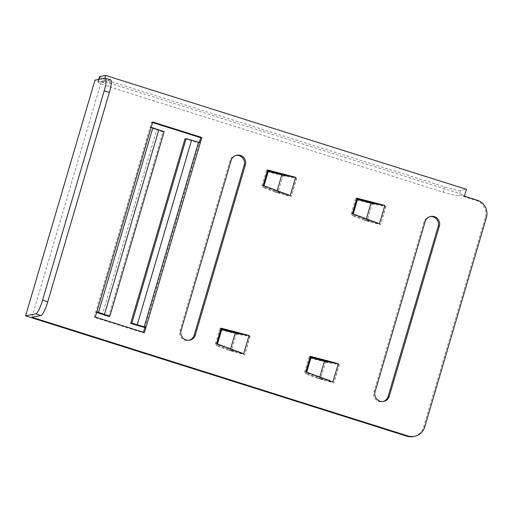 <?xml version="1.0" encoding="UTF-8"?>
<svg xmlns="http://www.w3.org/2000/svg" width="512" height="512" viewBox="0 0 512 512"><rect width="100%" height="100%" fill="white"/><g stroke="black" fill="none" stroke-linecap="round" stroke-linejoin="round"><path stroke-width="0.38" stroke-dasharray="2.56 1.92" d="M200.307 142.778L199.142 143.002L184.986 138.829M191.264 140.813L136.947 325.363M144.826 327.552L199.296 142.47M464.416 196.179L463.251 196.403L463.718 194.822L102.938 80.941L102.47 82.522L94.97 80.154M463.251 196.403L476.186 200.486A13.811 13.491 -100.9 0 1 485.235 217.747L423.622 427.085A13.811 13.491 -100.9 0 1 413.318 436.563M282.675 174.982L285.51 176.294L296.486 178.259L289.21 176.154M296.742 178.125L291.309 196.589L277.901 192.89L282.938 175.763L279.936 174.886L280.8 174.566M263.117 185.478L261.952 185.702L291.309 196.589L296.486 178.259M261.952 185.702L266.515 170.208L267.533 170.477M371.904 203.142L374.739 204.461L385.715 206.426L378.438 204.314M385.971 206.291L380.531 224.755L367.123 221.056L372.166 203.93L369.165 203.053L370.029 202.733M352.346 213.645L351.181 213.869L380.531 224.755L385.715 206.426M351.181 213.869L355.738 198.368L356.762 198.637M236.122 333.165L238.957 334.483L249.926 336.448L242.656 334.336M250.189 336.314L244.749 354.778L231.341 351.072L236.384 333.952L233.382 333.069L234.246 332.755M216.563 343.667L215.398 343.891L244.749 354.778L249.926 336.448M215.398 343.891L219.955 328.39L220.979 328.659M325.344 361.331L328.179 362.643L339.155 364.614L331.878 362.502M339.411 364.474L333.978 382.944L320.57 379.238L325.606 362.112L322.605 361.235L323.469 360.915M305.786 371.827L304.621 372.051L333.978 382.944L339.155 364.614M304.621 372.051L309.184 356.557L310.202 356.826M430.208 216.589A7.597 7.418 79.1 0 0 423.955 221.888L373.907 391.936A7.597 7.418 79.1 0 0 383.04 401.504M236.243 155.36A7.597 7.418 79.1 0 0 229.984 160.659L179.936 330.714A7.597 7.418 79.1 0 0 189.069 340.275M152.563 122.534L151.558 122.221L94.138 317.318L143.27 332.826L143.43 332.282M102.47 82.522L103.635 82.298L101.306 81.562L31.936 317.261M110.611 79.827A13.811 2.624 107.5 0 0 110.336 79.814L101.306 81.562M103.635 82.298L104.826 78.246M102.938 80.941L98.278 81.837A13.811 1.389 -163.6 0 0 97.958 82.022A13.811 1.389 -163.6 0 0 108.294 86.483L443.219 192.205A13.811 1.389 -163.6 0 0 459.059 195.718L463.718 194.822M99.507 76.749A13.811 1.389 16.4 0 0 109.85 81.21L444.768 186.931A13.811 1.389 16.4 0 0 460.608 190.451L466.432 189.325M290.253 195.546L276.774 191.955L277.146 190.682M267.68 169.984L266.515 170.208M277.613 192.179L280.448 193.498M285.51 176.294L282.938 175.763M267.418 171.68L279.936 174.886M264.026 185.818L263.622 187.174L262.758 187.494L263.328 185.555M263.622 187.174L275.789 191.603L274.925 191.917L262.758 187.494M274.925 191.917L277.901 192.89M275.789 191.603L276.774 191.955M332.922 381.894L319.443 378.304L319.814 377.03M310.349 356.333L309.184 356.557M320.282 378.534L323.117 379.846M328.179 362.643L325.606 362.112M310.086 358.029L322.605 361.235M306.694 372.166L306.291 373.53L305.427 373.85L305.997 371.91M306.291 373.53L318.458 377.952L317.594 378.272L305.427 373.85M317.594 378.272L320.57 379.238M318.458 377.952L319.443 378.304M243.699 353.728L230.214 350.138L230.592 348.87M231.059 350.368L233.894 351.68M238.957 334.483L236.384 333.952M220.858 329.862L233.382 333.069M217.472 344L217.069 345.363L216.205 345.683L216.774 343.744M217.069 345.363L229.229 349.786L228.365 350.106L216.205 345.683M228.365 350.106L231.341 351.072M229.229 349.786L230.214 350.138M221.12 328.166L219.955 328.39M379.482 223.706L365.997 220.115L366.374 218.848M366.842 220.346L369.677 221.658M374.739 204.461L372.166 203.93M356.64 199.84L369.165 203.053M353.254 213.978L352.851 215.341L351.987 215.661L352.557 213.722M352.851 215.341L365.018 219.763L364.147 220.083L351.987 215.661M364.147 220.083L367.123 221.056M365.018 219.763L365.997 220.115M356.902 198.144L355.738 198.368M144.435 332.602L143.27 332.826M95.302 317.088L94.138 317.318M96.858 311.814L95.693 312.045L96.685 312.397M108.685 316.442L163.002 131.891L156.717 129.907L102.4 314.458M151.174 127.264L150.01 127.494L156.717 129.907M163.002 131.891L164.166 131.667M152.723 121.99L151.558 122.221M110.336 79.814L105.158 78.182M98.278 81.837L99.002 79.373M460.608 190.451L459.059 195.718M443.219 192.205L444.768 186.931M109.85 81.21L108.294 86.483M476.186 200.486L477.35 200.256M486.4 217.523L485.235 217.747M423.622 427.085L424.787 426.854M231.149 160.435L229.984 160.659M179.936 330.714L181.101 330.483M425.12 221.664L423.955 221.888M373.907 391.936L375.072 391.712M98.72 79.424L97.958 82.022M235.654 155.45L236.819 155.219M188.493 340.416L189.658 340.186M429.626 216.672L430.79 216.448M382.458 401.638L383.622 401.414"/><path stroke-width="0.77" d="M130.669 323.379L184.986 138.829L186.15 138.605L198.509 142.24A5.523 0.557 16.4 0 1 200.307 142.778L145.99 327.328A5.523 0.557 -163.6 0 0 144.192 326.797L131.834 323.155L130.669 323.379L144.826 327.552L145.99 327.328L144.435 332.602L95.302 317.088L96.858 311.814A5.523 0.557 -163.6 0 1 98.515 312.378L152.832 127.827L164.166 131.667L109.85 316.218L98.515 312.378M414.483 436.333L413.318 436.563A13.811 13.491 -100.9 0 1 406.816 436.179L25.6 315.853L94.97 80.154L105.158 78.182A13.811 2.624 -72.5 0 1 105.44 78.195L110.611 79.827A13.811 2.624 107.5 0 1 109.363 92.435L47.757 301.766A13.811 2.624 107.5 0 1 40.966 315.514L31.936 317.261L407.981 435.955A13.811 13.491 79.1 0 0 414.483 436.333A13.811 13.491 79.1 0 0 424.787 426.854L486.4 217.523A13.811 13.491 79.1 0 0 477.35 200.256L464.416 196.179L466.432 189.325L105.651 75.437L99.827 76.563A13.811 1.389 16.4 0 0 99.507 76.749L98.72 79.424M295.622 177.299L267.68 169.984L263.117 185.478L290.253 195.546L295.622 177.299L289.21 176.154L267.533 170.477M366.374 218.848L371.04 202.995L378.438 204.314L356.762 198.637M230.592 348.87L235.258 333.018L242.656 334.336L220.979 328.659M338.291 363.654L310.349 356.333L305.786 371.827L332.922 381.894L338.291 363.654L331.878 362.502L310.202 356.826M430.208 216.589A7.597 7.418 79.1 0 1 438.176 226.381L388.128 396.429A7.597 7.418 79.1 0 1 383.04 401.504M236.243 155.36A7.597 7.418 79.1 0 1 244.211 165.152L194.163 335.2A7.597 7.418 79.1 0 1 189.069 340.275M199.296 142.47L200.691 137.728L152.563 122.534M143.43 332.282L144.826 327.552M105.44 78.195A13.811 2.624 -72.5 0 1 104.192 90.803L42.586 300.134A13.811 2.624 -72.5 0 1 35.789 313.882L25.6 315.853M104.826 78.246L105.651 75.437M243.699 353.728L216.563 343.667L221.12 328.166L249.069 335.488L243.699 353.728M379.482 223.706L352.346 213.645L356.902 198.144L384.851 205.466L379.482 223.706M152.832 127.827A5.523 0.557 16.4 0 0 151.174 127.264L152.723 121.99L201.856 137.504L200.307 142.778M244.211 165.152L245.376 164.928A7.597 7.418 79.1 0 0 236.819 155.219A7.597 7.418 79.1 0 0 231.149 160.435L181.101 330.483A7.597 7.418 -100.9 0 0 189.658 340.186A7.597 7.418 -100.9 0 0 195.322 334.976L194.163 335.2M245.376 164.928L195.322 334.976M438.176 226.381L439.341 226.15A7.597 7.418 79.1 0 0 430.79 216.448A7.597 7.418 79.1 0 0 425.12 221.664L375.072 391.712A7.597 7.418 -100.9 0 0 383.622 401.414A7.597 7.418 -100.9 0 0 389.293 396.205L388.128 396.429M439.341 226.15L389.293 396.205M277.146 190.682L281.811 174.829L268.282 171.36L267.418 171.68L263.328 185.555M289.21 176.154L281.811 174.829M268.282 171.36L264.026 185.818M319.814 377.03L324.48 361.178L310.95 357.709L310.086 358.029L305.997 371.91M331.878 362.502L324.48 361.178M310.95 357.709L306.694 372.166M242.656 334.336L249.069 335.488M235.258 333.018L221.722 329.542L220.858 329.862L216.774 343.744M221.722 329.542L217.472 344M378.438 204.314L384.851 205.466M371.04 202.995L357.504 199.526L356.64 199.84L352.557 213.722M357.504 199.526L353.254 213.978M96.685 312.397L108.685 316.442L109.85 316.218M104.454 314.515L158.771 129.965M201.856 137.504L200.691 137.728M186.15 138.605L131.834 323.155M137.222 324.858L191.539 140.307M198.509 142.24L144.192 326.797M407.981 435.955L406.816 436.179M35.789 313.882L40.966 315.514M151.174 127.264L96.858 311.814M99.002 79.373L99.827 76.563M47.757 301.766L42.586 300.134M104.192 90.803L109.363 92.435"/></g></svg>

